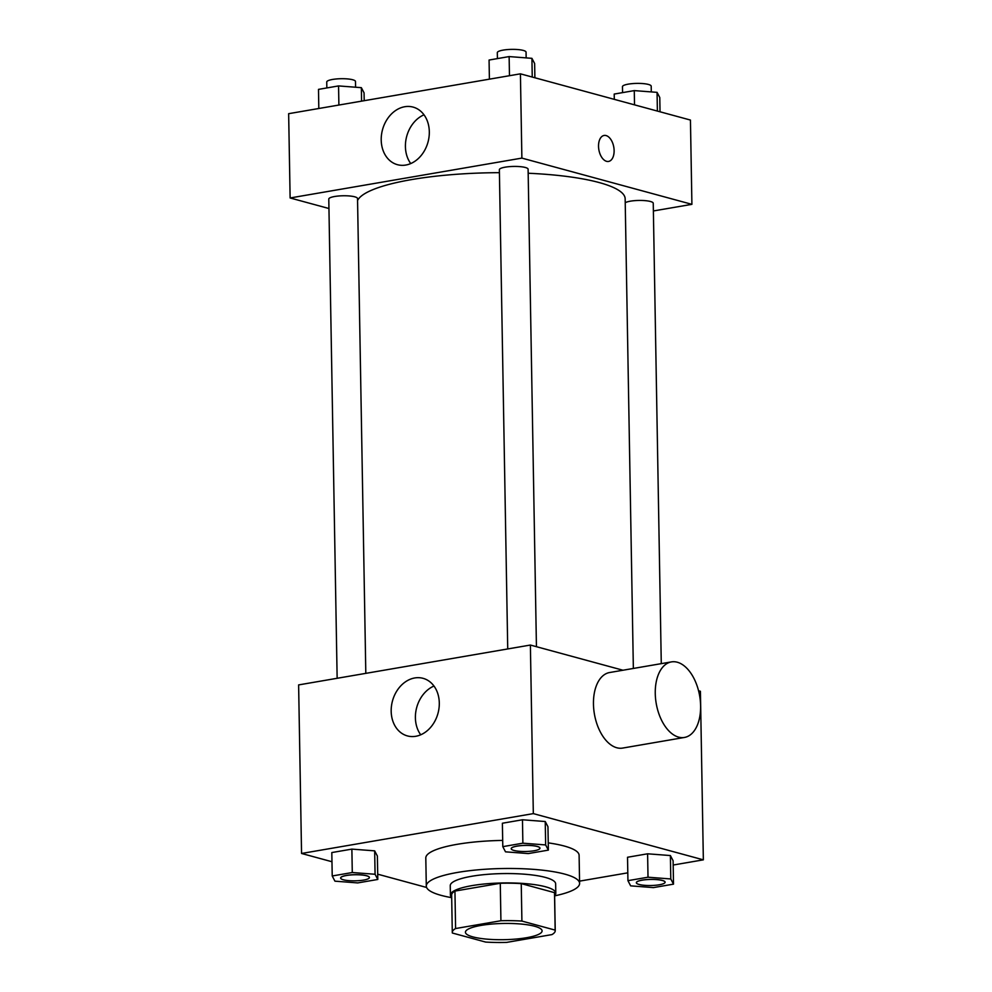 <?xml version="1.0" encoding="UTF-8"?>
<svg xmlns="http://www.w3.org/2000/svg" width="992" height="992" viewBox="0 0 992 992"><rect width="100%" height="100%" fill="white"/><g stroke="black" fill="none" stroke-linecap="round" stroke-linejoin="round"><path stroke-width="1.49" d="M534.663 926.255A38.328 8.11 -1 0 1 542.091 930.893A38.328 8.11 -1 0 1 503.911 939.684A38.328 8.11 -1 0 1 465.434 932.232A38.328 8.11 -1 0 1 491.772 924.06A38.328 8.11 -1 0 1 534.663 926.255M500.923 920.737L455.588 928.537A51.485 10.9 -1 0 0 452.29 932.468A51.485 10.9 -1 0 0 452.377 933.026L485.634 942.065A51.485 10.9 -1 0 0 506.602 942.4L551.936 934.6A51.485 10.9 -1 0 0 555.235 930.67A51.485 10.9 -1 0 0 555.16 930.112L521.904 921.072A51.485 10.9 -1 0 0 500.923 920.737L500.278 883.277L454.944 891.076L455.588 928.537M555.16 930.112L554.503 892.651L521.246 883.612L521.904 921.072M554.503 892.651A51.485 10.9 -1 0 1 554.578 893.209L555.235 930.67M452.29 932.468L451.645 895.007A51.485 10.9 -1 0 1 454.944 891.076M500.278 883.277A51.485 10.9 -1 0 1 521.246 883.612M554.627 895.602A52.7 11.16 179 0 0 555.805 893.184A52.7 11.16 179 0 0 502.919 882.954A52.7 11.16 179 0 0 450.418 895.032A52.7 11.16 179 0 0 451.682 897.4M450.418 895.032L450.244 885.67A52.7 11.16 -1 0 1 486.452 874.423A52.7 11.16 -1 0 1 545.439 877.436A52.7 11.16 -1 0 1 555.644 883.822L555.805 893.184M451.682 897.661A76.657 16.219 -1 0 1 426.3 886.079A76.657 16.219 -1 0 1 478.962 869.736A76.657 16.219 -1 0 1 564.746 874.113A76.657 16.219 -1 0 1 579.601 883.413A76.657 16.219 -1 0 1 554.627 895.863M548.241 842.878A76.657 16.219 -1 0 1 564.262 846.027A76.657 16.219 -1 0 1 579.105 855.315L579.601 883.413M426.3 886.079L425.804 857.993A76.657 16.219 -1 0 1 502.684 840.422M377.791 879.458L377.382 856.046L374.666 850.851L351.875 849.115L331.812 852.562L332.221 875.973L334.936 881.169L357.728 882.917L377.791 879.458L375.075 874.262L352.284 872.526L332.221 875.973M673.184 865.024L703.353 859.841L533.324 813.614L301.556 853.467L331.973 861.738M377.704 874.175L426.597 887.468M579.564 881.132L627.8 872.836M673.506 884.145L673.109 860.734L670.381 855.55L647.602 853.802L627.527 857.262L627.936 880.66L630.652 885.856L653.443 887.604L673.506 884.145L670.79 878.962L648.012 877.213L627.936 880.66M548.365 850.119L547.956 826.708L545.24 821.525L522.462 819.776L502.386 823.236L502.795 846.647L505.511 851.83L528.302 853.579L548.365 850.119L545.65 844.936L522.871 843.188L502.795 846.647M698.566 690.779L700.414 691.275L703.353 859.841M622.988 670.232L530.385 645.048L298.617 684.914L301.556 853.467M530.385 645.048L533.324 813.614M439.295 702.981A29.834 23.572 105.2 0 1 407.402 735.915A29.834 23.572 105.2 0 1 392.485 700.935A29.834 23.572 105.2 0 1 423.063 678.33A29.834 23.572 105.2 0 1 439.295 702.981M684.43 737.453L622.629 748.08A38.328 22.047 -99.8 0 1 594.406 714.042A38.328 22.047 -99.8 0 1 609.634 672.526L671.435 661.9A38.328 22.047 -99.8 0 1 677.276 662.222A38.328 22.047 -99.8 0 1 700.327 700.898A38.328 22.047 -99.8 0 1 684.43 737.453A38.328 22.047 -99.8 0 1 656.208 703.415A38.328 22.047 -99.8 0 1 671.435 661.9M420.72 734.787A29.834 23.572 105.2 0 1 433.975 686.03M528.178 173.24A134.156 28.396 -1 0 1 599.168 182.553A134.156 28.396 -1 0 1 625.158 198.809L633.355 668.447M357.566 200.508A134.156 28.396 -1 0 1 499.41 172.67M536.436 646.697L528.104 169.223A14.372 3.038 179 0 0 513.682 166.433A14.372 3.038 179 0 0 499.36 169.719L507.73 648.942M625.22 202.765A14.372 3.038 -1 0 1 636.616 200.52A14.372 3.038 -1 0 1 650.467 201.5A14.372 3.038 -1 0 1 653.244 203.248L661.28 663.648M337.144 678.28L328.786 199.057A14.372 3.038 -1 0 1 338.656 195.994A14.372 3.038 -1 0 1 354.739 196.813A14.372 3.038 -1 0 1 357.529 198.549L365.812 673.357M653.381 210.961L691.908 204.34L521.879 158.1L290.123 197.966L328.947 208.518M290.123 197.966L288.647 113.683L520.416 73.83L690.444 120.057L691.908 204.34M520.416 73.83L521.879 158.1M429.313 131.762A29.834 23.572 105.2 0 1 397.432 164.684A29.834 23.572 105.2 0 1 382.515 129.704A29.834 23.572 105.2 0 1 413.094 107.099A29.834 23.572 105.2 0 1 429.313 131.762M604.091 135.458A13.181 7.576 -99.8 0 1 606.087 135.569A13.181 7.576 -99.8 0 1 614.023 148.862A13.181 7.576 -99.8 0 1 608.555 161.436A13.181 7.576 -99.8 0 1 598.858 149.73A13.181 7.576 -99.8 0 1 604.091 135.458A13.181 7.576 -99.8 0 1 606.1 135.569A13.181 7.576 -99.8 0 1 614.011 148.862A13.181 7.576 -99.8 0 1 608.555 161.436M410.738 163.568A29.834 23.572 105.2 0 1 423.993 114.812M534.886 77.76L534.638 63.525L531.923 58.33L509.132 56.581L489.068 60.041L489.403 79.162M531.923 58.33L532.245 77.041M509.132 56.581L509.466 75.702M497.426 58.602L497.314 52.663A14.372 3.038 -1 0 1 507.197 49.6A14.372 3.038 -1 0 1 523.28 50.418A14.372 3.038 -1 0 1 526.058 52.167L526.157 57.883M364.2 100.688L364.064 92.851L361.348 87.668L338.557 85.92L318.494 89.379L318.816 108.5M361.348 87.668L361.584 101.147M338.557 85.92L338.892 105.04M326.839 87.941L326.74 82.001A14.372 3.038 -1 0 1 336.61 78.938A14.372 3.038 -1 0 1 352.706 79.757A14.372 3.038 -1 0 1 355.483 81.505L355.582 87.222M660.027 111.786L659.779 97.538L657.064 92.355L634.272 90.607L614.209 94.066L614.296 99.349M657.064 92.355L657.386 111.067M634.272 90.607L634.52 104.854M622.567 92.628L622.455 86.688A14.372 3.038 -1 0 1 632.338 83.626A14.372 3.038 -1 0 1 648.421 84.444A14.372 3.038 -1 0 1 651.198 86.192L651.298 91.909M511.215 848.706L511.215 848.631A14.372 3.038 -1 0 1 511.215 848.631A14.372 3.038 -1 0 1 521.085 845.568A14.372 3.038 -1 0 1 537.168 846.387A14.372 3.038 -1 0 1 539.958 848.135A14.372 3.038 -1 0 1 539.958 848.172L539.958 848.21A14.372 3.038 -1 0 1 525.636 851.496A14.372 3.038 -1 0 1 511.215 848.706A14.372 3.038 -1 0 1 521.085 845.643A14.372 3.038 -1 0 1 537.168 846.461A14.372 3.038 -1 0 1 539.958 848.21M547.956 826.708L545.24 821.525L545.65 844.936M545.24 821.525L522.462 819.776L522.871 843.188M522.462 819.776L502.386 823.236M340.64 878.044L340.628 877.97A14.372 3.038 -1 0 1 340.628 877.97A14.372 3.038 -1 0 1 350.511 874.907A14.372 3.038 -1 0 1 366.594 875.725A14.372 3.038 -1 0 1 369.384 877.474A14.372 3.038 -1 0 1 369.384 877.511L369.384 877.548A14.372 3.038 -1 0 1 355.062 880.834A14.372 3.038 -1 0 1 340.64 878.044A14.372 3.038 -1 0 1 350.511 874.981A14.372 3.038 -1 0 1 366.594 875.8A14.372 3.038 -1 0 1 369.384 877.548M377.382 856.046L374.666 850.851L375.075 874.262M374.666 850.851L351.875 849.115L352.284 872.526M351.875 849.115L331.812 852.562M636.356 882.694A14.372 3.038 -1 0 1 636.356 882.657A14.372 3.038 -1 0 1 646.226 879.594A14.372 3.038 -1 0 1 662.309 880.412A14.372 3.038 -1 0 1 665.099 882.161A14.372 3.038 -1 0 1 665.099 882.198M673.109 860.734L670.381 855.55L670.79 878.962M670.381 855.55L647.602 853.802L648.012 877.213M647.602 853.802L627.527 857.262M662.309 880.487A14.372 3.038 -1 0 1 665.099 882.235A14.372 3.038 -1 0 1 650.777 885.521A14.372 3.038 -1 0 1 636.356 882.731A14.372 3.038 -1 0 1 646.226 879.668A14.372 3.038 -1 0 1 662.309 880.487"/></g></svg>
